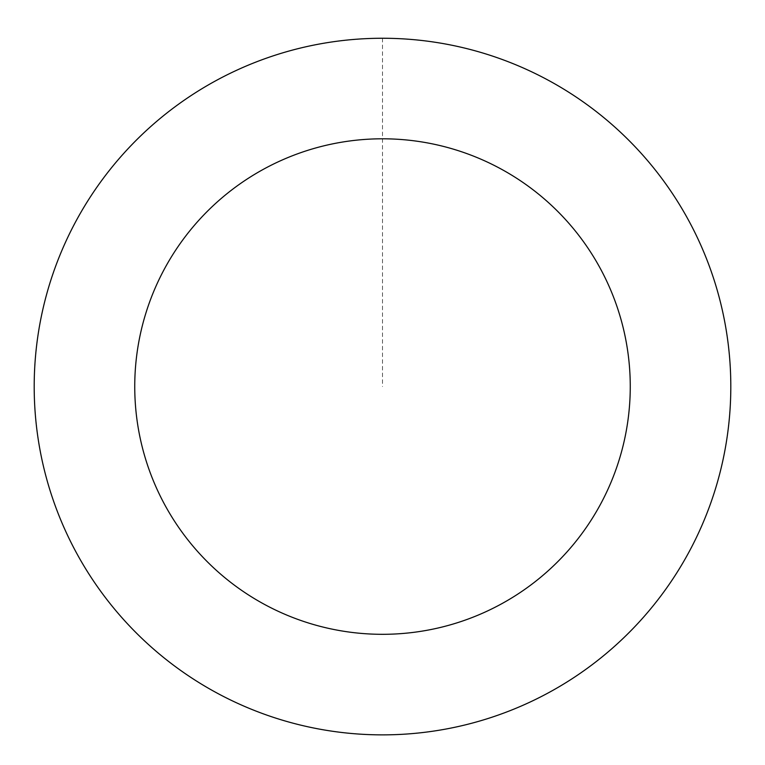 <?xml version="1.0" encoding="UTF-8"?>
<svg xmlns="http://www.w3.org/2000/svg" width="765" height="765" viewBox="0 0 765 765"><rect width="100%" height="100%" fill="white"/><g stroke="black" fill="none" stroke-linecap="round" stroke-linejoin="round"><path stroke-width="0.57" stroke-dasharray="3.83 2.87" d="M570.154 679.951A348.276 348.276 0 0 1 34.588 402.38A348.276 348.276 0 0 1 542.758 77.351A348.276 348.276 0 0 1 570.154 679.951A348.276 348.276 0 0 1 34.588 402.38A348.276 348.276 0 0 1 542.758 77.351A348.276 348.276 0 0 1 570.154 679.951M570.174 679.98A348.314 348.314 0 0 0 675.925 198.881A348.314 348.314 0 0 0 194.826 93.139A348.314 348.314 0 0 0 89.075 574.238A348.314 348.314 0 0 0 570.174 679.98M570.116 679.894A348.199 348.199 0 0 0 675.83 198.938A348.199 348.199 0 0 0 194.884 93.234A348.199 348.199 0 0 0 89.17 574.18A348.199 348.199 0 0 0 570.116 679.894M194.826 93.139A348.314 348.314 0 0 0 222.223 695.806A348.314 348.314 0 0 0 730.451 370.738A348.314 348.314 0 0 0 194.826 93.139M382.5 38.288L382.5 386.564"/><path stroke-width="1.15" d="M194.826 93.139A348.314 348.314 0 0 0 222.223 695.806A348.314 348.314 0 0 0 730.451 370.738A348.314 348.314 0 0 0 194.826 93.139M248.998 177.843A247.764 247.764 0 0 0 268.496 606.53A247.764 247.764 0 0 0 630.006 375.309A247.764 247.764 0 0 0 248.998 177.843"/></g></svg>
